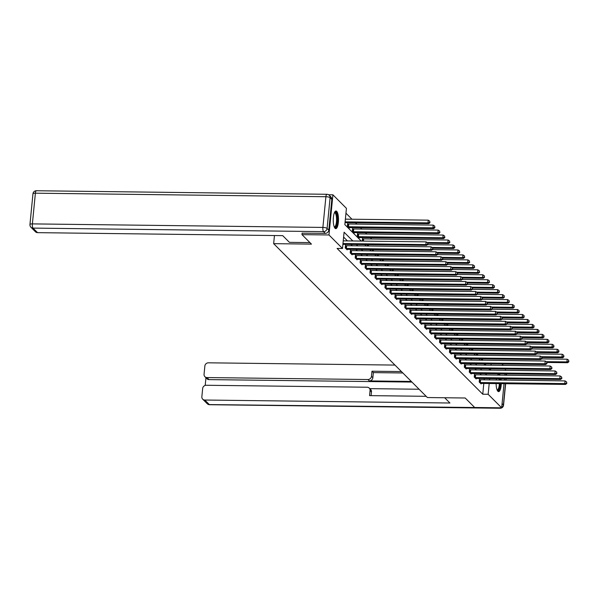 <?xml version="1.0" encoding="UTF-8"?>
<svg xmlns="http://www.w3.org/2000/svg" width="599" height="599" viewBox="0 0 599 599"><rect width="100%" height="100%" fill="white"/><g stroke="black" fill="none" stroke-linecap="round" stroke-linejoin="round"><path stroke-width="0.9" d="M501.303 383.63A8.82 2.613 -89.3 0 1 498.6 391.626A8.82 2.613 -89.3 0 1 497.881 391.267A8.82 2.613 -89.3 0 1 496.099 383.57M496.257 380.066A8.82 2.613 -89.3 0 1 496.451 378.665M497.484 375.176A8.82 2.613 -89.3 0 1 498.817 373.986A8.82 2.613 -89.3 0 1 499.544 374.345A8.82 2.613 -89.3 0 1 500.12 375.206M335.043 228.286A8.82 2.613 -89.3 0 1 333.306 218.553A8.82 2.613 -89.3 0 1 335.987 211.005A8.82 2.613 -89.3 0 1 336.705 211.357A8.82 2.613 -89.3 0 1 338.45 221.091A8.82 2.613 -89.3 0 1 335.769 228.646A8.82 2.613 -89.3 0 1 335.043 228.286M328.596 194.765L332.917 194.817L346.432 208.347L344.837 224.618L361.264 241.068M371.814 239.091L370.399 237.668M366.858 234.127L365.435 232.704M361.893 229.162L360.471 227.74M356.929 224.191L355.514 222.776M351.972 219.227L345.952 213.207M501.962 364.012L503.377 365.435M504.036 383.659L501.67 407.814L474.67 407.485L465.191 397.998L427.394 397.541L273.653 243.658L274.454 235.534M485.602 365.218L485.737 363.818M348.154 224.048L347.637 223.532L347.375 226.242L349.277 228.152L349.337 227.605M353.111 229.013L352.601 228.496L352.332 231.207L354.241 233.116L354.294 232.569M358.075 233.977L357.558 233.46L357.296 236.178L359.205 238.088L359.258 237.533M362.26 241.083L362.522 238.424L363.039 238.941M367.224 246.047L367.359 244.647M372.181 251.011L372.323 249.611M377.145 255.975L377.28 254.575M382.11 260.947L382.244 259.539M387.066 265.911L387.209 264.511M392.031 270.875L392.165 269.475M396.995 275.839L397.13 274.439M401.951 280.811L402.094 279.404M406.916 285.775L407.05 284.375M411.872 290.74L412.015 289.339M416.837 295.704L416.971 294.304M421.801 300.668L421.936 299.268M426.758 305.64L426.9 304.232M431.722 310.604L431.857 309.204M436.686 315.568L436.821 314.168M441.643 320.532L441.777 319.132M446.607 325.504L446.742 324.096M451.564 330.468L451.706 329.068M456.528 335.433L456.663 334.032M461.492 340.397L461.627 338.997M466.449 345.361L466.591 343.961M471.413 350.333L471.548 348.925M476.37 355.297L476.512 353.897M481.334 360.261L481.469 358.861M352.833 240.963L344.088 232.217L342.493 248.488L337.095 248.428L482.757 394.217L483.812 383.42M484.157 379.916L484.291 378.516M481.386 374.981L479.971 373.559M476.43 370.01L475.007 368.595M471.465 365.046L470.05 363.63M466.501 360.081L465.086 358.659M461.544 355.117L460.122 353.695M456.58 350.153L455.165 348.73M451.624 345.181L450.201 343.766M446.659 340.217L445.237 338.794M441.695 335.253L440.28 333.83M436.738 330.289L435.316 328.866M431.774 325.317L430.359 323.902M426.817 320.353L425.395 318.93M421.853 315.388L420.431 313.966M416.889 310.424L415.474 309.002M411.932 305.46L410.51 304.037M406.968 300.488L405.545 299.073M402.004 295.524L400.589 294.102M397.047 290.56L395.625 289.137M392.083 285.596L390.668 284.173M387.126 280.624L385.704 279.209M382.162 275.66L380.739 274.237M377.198 270.696L375.783 269.273M372.241 265.731L370.818 264.309M367.277 260.76L365.862 259.345M362.313 255.795L360.898 254.38M357.356 250.831L355.933 249.409M352.392 245.867L350.977 244.444M347.435 240.903L343.616 237.077M346.027 245.747L345.511 245.231L345.241 247.941L347.15 249.85L347.203 249.304M350.984 250.711L350.475 250.195L350.205 252.913L352.115 254.822L352.167 254.268M355.948 255.676L355.432 255.167L355.17 257.877L357.071 259.786L357.131 259.24M360.912 260.647L360.396 260.131L360.126 262.841L362.036 264.751L362.088 264.204M365.869 265.612L365.353 265.095L365.091 267.805L367 269.715L367.052 269.168M370.833 270.576L370.317 270.059L370.047 272.777L371.957 274.686L372.016 274.132M375.79 275.54L375.281 275.023L375.011 277.741L376.921 279.651L376.973 279.097M380.754 280.512L380.238 279.995L379.976 282.706L381.885 284.615L381.937 284.068M385.719 285.476L385.202 284.959L384.932 287.67L386.842 289.579L386.894 289.032M390.675 290.44L390.159 289.923L389.897 292.634L391.806 294.551L391.858 293.997M395.639 295.404L395.123 294.888L394.861 297.606L396.763 299.515L396.823 298.961M400.596 300.369L400.087 299.859L399.818 302.57L401.727 304.479L401.779 303.933M405.56 305.34L405.044 304.824L404.782 307.534L406.691 309.443L406.743 308.897M410.525 310.304L410.008 309.788L409.738 312.498L411.648 314.408L411.7 313.861M415.481 315.269L414.972 314.752L414.703 317.47L416.612 319.379L416.664 318.825M420.446 320.233L419.929 319.724L419.667 322.434L421.576 324.344L421.629 323.789M425.41 325.205L424.893 324.688L424.624 327.398L426.533 329.308L426.585 328.761M430.367 330.169L429.85 329.652L429.588 332.363L431.497 334.272L431.55 333.725M435.331 335.133L434.814 334.616L434.552 337.334L436.454 339.244L436.514 338.69M440.287 340.097L439.778 339.581L439.509 342.299L441.418 344.208L441.47 343.654M445.252 345.061L444.735 344.552L444.473 347.263L446.382 349.172L446.435 348.625M450.216 350.033L449.699 349.517L449.43 352.227L451.339 354.136L451.391 353.59M455.173 354.997L454.663 354.481L454.394 357.191L456.303 359.101L456.356 358.554M460.137 359.962L459.62 359.445L459.358 362.163L461.26 364.072L461.32 363.518M465.101 364.926L464.584 364.417L464.315 367.127L466.224 369.036L466.277 368.49M470.058 369.897L469.541 369.381L469.279 372.091L471.188 374.001L471.241 373.454M475.022 374.862L474.505 374.345L474.236 377.056L476.145 378.965L476.205 378.418M479.979 379.826L479.47 379.309L479.2 382.027L481.109 383.937L481.162 383.382M273.653 243.658L311.458 244.122L301.978 234.636L302.128 233.071M301.978 234.636L328.978 234.965L332.917 194.817M505.481 368.962L505.346 370.369M505.002 373.866L504.86 375.266M504.523 378.763L504.38 380.163M501.67 407.814L488.155 394.284L489.211 383.48M482.757 394.217L488.155 394.284M342.493 248.488L328.978 234.965M501.071 378.718A8.82 2.613 -89.3 0 1 501.228 380.125M486.792 375.041L485.37 373.626M481.828 370.077L480.405 368.662M476.864 365.113L475.449 363.69M471.907 360.149L470.485 358.726M466.943 355.185L465.52 353.762M461.979 350.213L460.564 348.798M457.022 345.249L455.599 343.826M452.058 340.284L450.643 338.862M447.101 335.32L445.678 333.898M442.137 330.349L440.714 328.933M437.173 325.384L435.758 323.962M432.216 320.42L430.793 318.997M427.252 315.456L425.837 314.033M422.288 310.492L420.872 309.069M417.331 305.52L415.908 304.105M412.367 300.556L410.951 299.133M407.41 295.592L405.987 294.169M402.446 290.627L401.023 289.205M397.481 285.656L396.066 284.24M392.525 280.691L391.102 279.269M387.56 275.727L386.145 274.305M382.604 270.763L381.181 269.34M377.64 265.791L376.217 264.376M372.675 260.827L371.26 259.412M367.719 255.863L366.296 254.44M362.754 250.899L361.332 249.476M357.79 245.934L356.375 244.512M489.555 379.983L489.697 378.583M490.521 370.182L490.656 368.782M491 365.285L491.135 363.885M364.813 244.617L366.229 246.032M369.77 249.581L371.193 251.003M374.734 254.545L376.15 255.968M379.691 259.509L381.114 260.932M384.655 264.473L386.078 265.896M389.62 269.445L391.035 270.86M394.576 274.409L395.999 275.832M399.54 279.374L400.956 280.796M404.497 284.338L405.92 285.76M409.461 289.31L410.884 290.725M414.426 294.274L415.841 295.696M419.382 299.238L420.805 300.661M424.347 304.202L425.769 305.625M429.311 309.174L430.726 310.589M434.268 314.138L435.69 315.553M439.232 319.102L440.647 320.525M444.188 324.066L445.611 325.489M449.153 329.031L450.575 330.453M454.117 334.002L455.532 335.418M459.074 338.967L460.496 340.389M464.038 343.931L465.453 345.353M469.002 348.895L470.417 350.318M473.959 353.867L475.381 355.282M478.923 358.831L480.338 360.254M483.88 363.795L485.302 365.218M488.844 368.759L490.267 370.182M342.98 243.561L425.859 244.572L426.653 245.365L342.898 244.347M343.242 240.85L426.121 241.861L425.859 244.572L427.896 244.332L427.686 242.924L427.581 244.01M427.686 242.924L426.121 241.861M426.653 245.365L427.896 244.332M345.031 222.648L428.779 223.667L427.986 222.865L428.248 220.155L345.368 219.144M429.708 222.311L429.812 221.226L429.708 222.311L427.986 222.865L345.106 221.862M430.022 222.626L428.779 223.667M428.248 220.155L429.812 221.226M334.542 212.413A7.63 2.261 -89.3 0 1 334.556 212.398A7.63 2.261 -89.3 0 1 337.23 218.014A7.63 2.261 -89.3 0 1 335.462 227.231A7.63 2.261 -89.3 0 1 334.362 227.201M334.22 226.849A7.068 2.096 90.7 0 0 334.384 226.871A7.068 2.096 90.7 0 0 334.886 226.677A7.068 2.096 90.7 0 0 336.563 218.979A7.068 2.096 90.7 0 0 334.556 212.735A7.068 2.096 90.7 0 0 334.392 212.757M335.29 228.489A8.768 2.598 90.7 0 0 335.53 228.331A8.768 2.598 90.7 0 0 337.611 219.429A8.768 2.598 90.7 0 0 335.5 211.148M500.083 383.615A7.63 2.261 -89.3 0 1 498.301 390.211A7.63 2.261 -89.3 0 1 497.192 390.181M497.05 389.829A7.068 2.096 90.7 0 0 497.222 389.859A7.068 2.096 90.7 0 0 497.724 389.657A7.068 2.096 90.7 0 0 499.379 383.607M498.121 391.469A8.768 2.598 90.7 0 0 498.368 391.312A8.768 2.598 90.7 0 0 500.42 383.622M500.352 380.118A8.768 2.598 90.7 0 0 500.187 378.71M499.222 375.199A8.768 2.598 90.7 0 0 498.331 374.135M499.798 378.703A7.63 2.261 -89.3 0 1 499.993 380.11M499.274 380.103A7.068 2.096 90.7 0 0 499.057 378.695M309.938 242.602L289.429 242.355L282.713 235.639L37.557 232.652A3.392 3.115 135 0 1 35.476 231.798L30.923 227.246A3.392 3.115 -45 0 0 33.005 228.099L37.557 232.652M328.806 230.143L331.816 199.43L330.101 197.715L327.091 228.421L328.806 230.143A3.392 3.115 135 0 1 325.25 233.355L302.121 233.168M329.255 195.274A3.392 3.392 0 0 0 326.897 194.286A3.392 1.003 90.7 0 0 325.901 196.719L35.386 193.185L32.376 223.891L322.891 227.425L325.901 196.719A3.392 0.898 -174.4 0 1 330.101 197.715A3.392 3.115 -45 0 0 329.255 195.274L330.977 196.996A3.392 3.115 135 0 1 331.816 199.43M444.683 397.751L449.939 403.015L204.776 400.027L209.328 404.58L499.521 407.792M411.311 381.436L369.298 380.927L367.898 379.526L206.984 377.565L209.014 379.609A3.392 3.115 135 0 1 206.932 378.748L204.903 376.711A3.392 3.115 -45 0 0 206.984 377.565M367.898 379.526A3.392 3.115 -45 0 0 371.462 376.314L372.863 377.714A3.392 3.115 135 0 1 369.298 380.927M401.45 371.567L371.964 371.215L371.462 376.314M394.966 365.083L208.43 362.814A3.392 3.115 -45 0 0 204.865 366.026L204.057 374.27A3.392 3.115 -45 0 0 204.903 376.711M369.224 388.092L370.624 389.492A3.392 3.115 135 0 1 371.47 391.926L370.07 390.526A3.392 3.115 -45 0 0 367.15 387.231L206.228 385.269A3.392 3.115 -45 0 0 202.664 388.489L201.856 396.733A3.392 3.115 -45 0 0 204.776 400.027M205.951 377.767L205.202 385.419M370.07 390.526L369.568 395.625L426.174 396.313M411.947 382.08L209.014 379.609M369.785 388.646L419.113 389.245M371.47 391.926L371.103 395.647M402.85 372.975L373.357 372.615L372.863 377.714M373.357 372.615L371.964 371.215M345.758 248.458L430.816 249.536L431.617 250.33L346.634 249.341M345.466 245.68L431.085 246.825L430.816 249.536L432.86 249.296L432.65 247.896L432.538 248.982M432.65 247.896L431.085 246.825M431.617 250.33L432.86 249.296M350.722 253.422L435.78 254.5L436.574 255.301L351.598 254.305M350.43 250.644L436.05 251.79L435.78 254.5L437.817 254.261L437.607 252.86L437.502 253.946M437.607 252.86L436.05 251.79M436.574 255.301L437.817 254.261M348.768 227.635L433.743 228.631L432.95 227.837L433.212 225.119L347.592 223.981M434.672 227.276L434.777 226.19L434.672 227.276L432.95 227.837L347.884 226.759M434.986 227.598L433.743 228.631M433.212 225.119L434.777 226.19M353.724 232.607L438.7 233.595L437.906 232.801L438.176 230.091L352.556 228.945M439.629 232.24L439.733 231.162L439.629 232.24L437.906 232.801L352.848 231.723M439.951 232.562L438.7 233.595M438.176 230.091L439.733 231.162M355.679 258.394L440.744 259.472L441.538 260.266L356.562 259.27M355.387 255.616L441.006 256.754L440.744 259.472L442.781 259.232L442.571 257.825L442.466 258.91M442.571 257.825L441.006 256.754M441.538 260.266L442.781 259.232M360.643 263.358L445.701 264.436L446.495 265.23L361.519 264.234M360.351 260.58L445.97 261.718L445.701 264.436L447.745 264.196L447.528 262.789L447.423 263.874M447.528 262.789L445.97 261.718M446.495 265.23L447.745 264.196M365.607 268.322L450.665 269.4L451.459 270.194L366.483 269.206M365.308 265.544L450.927 266.69L450.665 269.4L452.702 269.161L452.492 267.76L452.387 268.839M452.492 267.76L450.927 266.69M451.459 270.194L452.702 269.161M358.689 237.571L443.664 238.559L442.871 237.766L443.133 235.055L357.513 233.909M444.593 237.211L444.698 236.126L444.593 237.211L442.871 237.766L357.813 236.687M444.907 237.526L443.664 238.559M443.133 235.055L444.698 236.126M428 243.276L448.629 243.531L447.827 242.73L448.097 240.019L362.477 238.881M449.55 242.176L449.662 241.09L449.55 242.176L447.827 242.73L427.035 242.483M449.871 242.49L448.629 243.531M448.097 240.019L449.662 241.09M432.965 248.241L453.585 248.495L452.792 247.701L453.061 244.984L427.484 244.677M454.514 247.14L454.619 246.054L454.514 247.14L452.792 247.701L431.991 247.447M454.836 247.462L453.585 248.495M453.061 244.984L454.619 246.054M370.564 273.286L455.622 274.364L456.423 275.158L371.447 274.17M370.272 270.508L455.891 271.654L455.622 274.364L457.666 274.125L457.456 272.725L457.344 273.81M457.456 272.725L455.891 271.654M456.423 275.158L457.666 274.125M437.921 253.212L458.549 253.459L457.756 252.666L458.018 249.955L432.448 249.641M459.478 252.104L459.583 251.018L459.478 252.104L457.756 252.666L436.956 252.411M459.792 252.426L458.549 253.459M458.018 249.955L459.583 251.018M375.528 278.258L460.586 279.329L461.38 280.13L376.404 279.134M375.236 275.48L460.856 276.618L460.586 279.329L462.63 279.089L462.413 277.689L462.308 278.775M462.413 277.689L460.856 276.618M461.38 280.13L462.63 279.089M442.886 258.176L463.506 258.424L462.713 257.63L462.982 254.919L437.405 254.605M464.435 257.076L464.547 255.99L464.435 257.076L462.713 257.63L441.912 257.375M464.757 257.39L463.506 258.424M462.982 254.919L464.547 255.99M380.485 283.222L465.55 284.3L466.344 285.094L381.368 284.098M380.193 280.444L465.812 281.582L465.55 284.3L467.587 284.061L467.377 282.653L467.272 283.739M467.377 282.653L465.812 281.582M466.344 285.094L467.587 284.061M447.85 263.141L468.47 263.395L467.677 262.594L467.939 259.884L442.369 259.569M469.399 262.04L469.504 260.954L469.399 262.04L467.677 262.594L446.876 262.34M469.713 262.355L468.47 263.395M467.939 259.884L469.504 260.954M385.449 288.186L470.507 289.265L471.308 290.058L386.325 289.062M385.157 285.409L470.777 286.554L470.507 289.265L472.551 289.025L472.341 287.617L472.229 288.703M472.341 287.617L470.777 286.554M471.308 290.058L472.551 289.025M452.807 268.105L473.435 268.359L472.641 267.566L472.903 264.848L447.333 264.541M474.363 267.004L474.468 265.919L474.363 267.004L472.641 267.566L451.841 267.311M474.678 267.326L473.435 268.359M472.903 264.848L474.468 265.919M390.413 293.151L475.471 294.229L476.265 295.022L391.289 294.034M390.121 290.373L475.733 291.518L475.471 294.229L477.508 293.989L477.298 292.589L477.193 293.675M477.298 292.589L475.733 291.518M476.265 295.022L477.508 293.989M457.771 273.077L478.391 273.324L477.598 272.53L477.867 269.812L452.29 269.505M479.32 271.968L479.425 270.883L479.32 271.968L477.598 272.53L456.797 272.275M479.642 272.29L478.391 273.324M477.867 269.812L479.425 270.883M395.37 298.115L480.435 299.193L481.229 299.994L396.253 298.998M395.078 295.337L480.697 296.483L480.435 299.193L482.472 298.953L482.262 297.553L482.158 298.639M482.262 297.553L480.697 296.483M481.229 299.994L482.472 298.953M462.728 278.041L483.356 278.288L482.562 277.494L482.824 274.784L457.254 274.469M484.284 276.933L484.389 275.854L484.284 276.933L482.562 277.494L461.762 277.24M484.598 277.255L483.356 278.288M482.824 274.784L484.389 275.854M400.334 303.087L485.392 304.165L486.186 304.958L401.21 303.963M400.042 300.309L485.662 301.447L485.392 304.165L487.436 303.925L487.219 302.517L487.114 303.603M487.219 302.517L485.662 301.447M486.186 304.958L487.436 303.925M467.692 283.005L488.32 283.26L487.519 282.458L487.788 279.748L462.211 279.433M489.241 281.904L489.353 280.819L489.241 281.904L487.519 282.458L466.726 282.204M489.563 282.219L488.32 283.26M487.788 279.748L489.353 280.819M405.298 308.051L490.356 309.129L491.15 309.923L406.174 308.927M404.999 305.273L490.618 306.411L490.356 309.129L492.393 308.889L492.183 307.482L492.079 308.567M492.183 307.482L490.618 306.411M491.15 309.923L492.393 308.889M472.656 287.969L493.276 288.224L492.483 287.423L492.752 284.712L467.175 284.405M494.205 286.869L494.31 285.783L494.205 286.869L492.483 287.423L471.683 287.176M494.519 287.183L493.276 288.224M492.752 284.712L494.31 285.783M410.255 313.015L495.313 314.093L496.114 314.887L411.139 313.898M409.963 310.237L495.583 311.383L495.313 314.093L497.357 313.854L497.148 312.453L497.035 313.539M497.148 312.453L495.583 311.383M496.114 314.887L497.357 313.854M477.613 292.933L498.241 293.188L497.447 292.394L497.709 289.676L472.139 289.369M499.169 291.833L499.274 290.747L499.169 291.833L497.447 292.394L476.647 292.14M499.484 292.155L498.241 293.188M497.709 289.676L499.274 290.747M415.219 317.979L500.277 319.057L501.071 319.859L416.095 318.863M414.927 315.201L500.547 316.347L500.277 319.057L502.321 318.818L502.104 317.418L501.999 318.503M502.104 317.418L500.547 316.347M501.071 319.859L502.321 318.818M482.577 297.905L503.197 298.152L502.404 297.359L502.673 294.648L477.096 294.334M504.126 296.797L504.231 295.711L504.126 296.797L502.404 297.359L481.603 297.104M504.448 297.119L503.197 298.152M502.673 294.648L504.231 295.711M420.176 322.951L505.242 324.022L506.035 324.823L421.06 323.827M419.884 320.173L505.504 321.311L505.242 324.022L507.278 323.782L507.068 322.382L506.964 323.467M507.068 322.382L505.504 321.311M506.035 324.823L507.278 323.782M487.534 302.869L508.162 303.116L507.368 302.323L507.63 299.612L482.06 299.298M509.09 301.769L509.195 300.683L509.09 301.769L507.368 302.323L486.568 302.068M509.405 302.083L508.162 303.116M507.63 299.612L509.195 300.683M425.14 327.915L510.198 328.993L510.992 329.787L426.016 328.791M424.848 325.137L510.468 326.275L510.198 328.993L512.242 328.754L512.033 327.346L511.92 328.432M512.033 327.346L510.468 326.275M510.992 329.787L512.242 328.754M492.498 307.834L513.126 308.088L512.325 307.287L512.594 304.577L487.017 304.262M514.047 306.733L514.159 305.647L514.047 306.733L512.325 307.287L491.532 307.04M514.369 307.047L513.126 308.088M512.594 304.577L514.159 305.647M430.104 332.879L515.162 333.957L515.956 334.751L430.981 333.763M429.812 330.101L515.425 331.247L515.162 333.957L517.199 333.718L516.989 332.31L516.885 333.396M516.989 332.31L515.425 331.247M515.956 334.751L517.199 333.718M497.462 312.798L518.083 313.052L517.289 312.259L517.558 309.541L491.981 309.234M519.011 311.697L519.116 310.611L519.011 311.697L517.289 312.259L496.489 312.004M519.333 312.019L518.083 313.052M517.558 309.541L519.116 310.611M435.061 337.843L520.127 338.922L520.92 339.715L435.945 338.727M434.769 335.066L520.389 336.211L520.127 338.922L522.163 338.682L521.954 337.282L521.849 338.368M521.954 337.282L520.389 336.211M520.92 339.715L522.163 338.682M502.419 317.769L523.047 318.017L522.253 317.223L522.515 314.512L496.945 314.198M523.975 316.661L524.08 315.576L523.975 316.661L522.253 317.223L501.453 316.968M524.29 316.983L523.047 318.017M522.515 314.512L524.08 315.576M440.025 342.815L525.083 343.886L525.877 344.687L440.901 343.691M439.733 340.037L525.353 341.175L525.083 343.886L527.127 343.646L526.91 342.246L526.806 343.332M526.91 342.246L525.353 341.175M525.877 344.687L527.127 343.646M507.383 322.734L528.011 322.981L527.21 322.187L527.479 319.477L501.902 319.162M528.932 321.633L529.044 320.547L528.932 321.633L527.21 322.187L506.417 321.933M529.254 321.948L528.011 322.981M527.479 319.477L529.044 320.547M444.99 347.779L530.048 348.858L530.841 349.651L445.866 348.655M444.69 345.002L530.31 346.14L530.048 348.858L532.084 348.618L531.875 347.21L531.77 348.296M531.875 347.21L530.31 346.14M530.841 349.651L532.084 348.618M512.347 327.698L532.968 327.952L532.174 327.151L532.436 324.441L506.866 324.126M533.896 326.597L534.001 325.512L533.896 326.597L532.174 327.151L511.374 326.897M534.211 326.912L532.968 327.952M532.436 324.441L534.001 325.512M449.946 352.744L535.004 353.822L535.806 354.615L450.822 353.62M449.654 349.966L535.274 351.111L535.004 353.822L537.048 353.582L536.839 352.175L536.726 353.26M536.839 352.175L535.274 351.111M535.806 354.615L537.048 353.582M517.304 332.662L537.932 332.917L537.138 332.116L537.4 329.405L511.831 329.098M538.86 331.561L538.965 330.476L538.86 331.561L537.138 332.116L516.338 331.868M539.175 331.876L537.932 332.917M537.4 329.405L538.965 330.476M454.911 357.708L539.969 358.786L540.762 359.58L455.787 358.591M454.619 354.93L540.238 356.076L539.969 358.786L542.013 358.546L541.796 357.146L541.691 358.232M541.796 357.146L540.238 356.076M540.762 359.58L542.013 358.546M522.268 337.626L542.889 337.881L542.095 337.087L542.365 334.369L516.787 334.062M543.817 336.526L543.922 335.44L543.817 336.526L542.095 337.087L521.295 336.833M544.139 336.848L542.889 337.881M542.365 334.369L543.922 335.44M459.867 362.672L544.933 363.75L545.726 364.551L460.751 363.556M459.575 359.894L545.195 361.04L544.933 363.75L546.969 363.511L546.76 362.11L546.655 363.196M546.76 362.11L545.195 361.04M545.726 364.551L546.969 363.511M527.225 342.598L547.853 342.845L547.059 342.051L547.321 339.341L521.751 339.027M548.781 341.49L548.886 340.412L548.781 341.49L547.059 342.051L526.259 341.797M549.096 341.812L547.853 342.845M547.321 339.341L548.886 340.412M464.831 367.644L549.889 368.722L550.683 369.516L465.708 368.52M464.539 364.866L550.159 366.004L549.889 368.722L551.934 368.482L551.716 367.075L551.612 368.16M551.716 367.075L550.159 366.004M550.683 369.516L551.934 368.482M532.189 347.562L552.817 347.809L552.016 347.016L552.285 344.305L526.708 343.991M553.738 346.462L553.85 345.376L553.738 346.462L552.016 347.016L531.223 346.761M554.06 346.776L552.817 347.809M552.285 344.305L553.85 345.376M469.796 372.608L554.854 373.686L555.647 374.48L470.672 373.484M469.504 369.83L555.116 370.968L554.854 373.686L556.89 373.447L556.681 372.039L556.576 373.125M556.681 372.039L555.116 370.968M555.647 374.48L556.89 373.447M537.153 352.526L557.774 352.781L556.98 351.98L557.25 349.269L531.672 348.962M558.702 351.426L558.807 350.34L558.702 351.426L556.98 351.98L536.18 351.733M559.024 351.74L557.774 352.781M557.25 349.269L558.807 350.34M474.752 377.572L559.81 378.65L560.612 379.444L475.636 378.456M474.46 374.794L560.08 375.94L559.81 378.65L561.855 378.411L561.645 377.011L561.54 378.089M561.645 377.011L560.08 375.94M560.612 379.444L561.855 378.411M542.11 357.491L562.738 357.745L561.944 356.952L562.206 354.234L536.637 353.927M563.666 356.39L563.771 355.304L563.666 356.39L561.944 356.952L541.144 356.697M563.981 356.712L562.738 357.745M562.206 354.234L563.771 355.304M479.717 382.536L564.775 383.615L565.568 384.408L480.593 383.42M479.425 379.759L565.044 380.904L564.775 383.615L566.819 383.375L566.602 381.975L566.497 383.061M566.602 381.975L565.044 380.904M565.568 384.408L566.819 383.375M547.074 362.462L567.695 362.709L566.901 361.916L567.171 359.205L541.593 358.891M568.623 361.354L568.736 360.269L568.623 361.354L566.901 361.916L546.101 361.661M568.945 361.676L567.695 362.709M567.171 359.205L568.736 360.269M325.25 233.355L323.527 231.641L33.005 228.099A3.392 1.003 90.7 0 1 32.376 223.891A3.392 0.898 -174.4 0 0 29.95 224.513L32.96 193.806A3.392 0.898 5.6 0 1 35.386 193.185A3.392 1.003 90.7 0 1 36.382 190.744A3.392 3.392 0 0 0 32.96 193.806M323.527 231.641A3.392 3.115 -45 0 0 327.091 228.421A3.392 0.898 5.6 0 0 322.891 227.425A3.392 1.003 90.7 0 0 323.527 231.641M502.089 403.584L503.407 404.902L505.489 383.682M505.833 380.185L505.968 378.778M506.312 375.281L506.103 373.873M207.247 403.726A3.392 3.392 0 0 0 209.605 404.714A3.392 1.003 90.7 0 1 209.328 404.58A3.392 3.115 135 0 1 207.247 403.726L202.694 399.174M506.432 373.881A3.392 3.115 135 0 1 506.417 374.195A3.392 0.898 -174.4 0 1 506.552 374.487A3.392 3.392 0 0 0 506.559 373.881M501.288 407.807A3.392 3.115 135 0 1 499.851 408.121A3.392 1.003 90.7 0 0 500.128 408.256L209.605 404.714M500.128 408.256A3.392 3.392 0 0 0 503.542 405.194A3.392 0.898 5.6 0 0 503.407 404.902A3.392 3.115 135 0 1 501.692 407.597M345.937 248.48L346.2 245.77M346.364 248.51L346.626 245.792M350.894 253.444L351.164 250.734M351.321 253.474L351.591 250.764M348.753 224.093L348.491 226.804M348.333 224.063L348.064 226.781M353.717 229.058L353.455 231.776M353.29 229.035L353.028 231.746M355.858 258.409L356.128 255.698M356.285 258.439L356.547 255.728M360.823 263.38L361.085 260.662M361.249 263.403L361.511 260.692M365.779 268.345L366.049 265.634M366.206 268.374L366.476 265.656M358.681 234.029L358.412 236.74M358.254 233.999L357.985 236.71M363.638 238.994L363.436 241.097M363.211 238.964L363.009 241.09M368.535 244.662L368.392 246.062M368.108 244.654L367.966 246.054M370.744 273.309L371.006 270.598M371.17 273.339L371.432 270.628M373.491 249.626L373.357 251.026M373.065 249.618L372.93 251.018M375.708 278.273L375.97 275.562M376.127 278.303L376.397 275.592M378.456 254.59L378.321 255.99M378.029 254.582L377.887 255.99M380.664 283.245L380.934 280.527M381.091 283.267L381.361 280.557M383.42 259.554L383.278 260.962M382.986 259.554L382.851 260.954M385.629 288.209L385.891 285.498M386.056 288.239L386.318 285.521M388.377 264.526L388.242 265.926M387.95 264.518L387.815 265.919M390.585 293.173L390.855 290.463M391.012 293.203L391.282 290.485M393.341 269.49L393.199 270.89M392.914 269.483L392.772 270.883M395.55 298.137L395.819 295.427M395.976 298.167L396.239 295.457M398.298 274.454L398.163 275.854M397.871 274.447L397.736 275.847M400.514 303.101L400.776 300.391M400.941 303.131L401.203 300.421M403.262 279.419L403.127 280.819M402.835 279.419L402.693 280.819M405.471 308.073L405.74 305.355M405.897 308.096L406.167 305.385M408.226 284.383L408.084 285.79M407.792 284.383L407.657 285.783M410.435 313.037L410.697 310.327M410.862 313.067L411.124 310.349M413.183 289.354L413.048 290.755M412.756 289.347L412.621 290.747M415.392 318.002L415.661 315.291M415.818 318.032L416.088 315.321M418.147 294.319L418.012 295.719M417.72 294.311L417.578 295.711M420.356 322.966L420.625 320.255M420.783 322.996L421.052 320.285M423.111 299.283L422.969 300.683M422.677 299.275L422.542 300.683M425.32 327.938L425.582 325.22M425.747 327.96L426.009 325.25M428.068 304.247L427.933 305.655M427.641 304.247L427.506 305.647M430.277 332.902L430.546 330.191M430.703 332.932L430.973 330.214M433.032 309.219L432.89 310.619M432.605 309.211L432.463 310.611M435.241 337.866L435.503 335.155M435.668 337.896L435.93 335.185M437.989 314.183L437.854 315.583M437.562 314.176L437.427 315.576M440.205 342.83L440.467 340.12M440.624 342.86L440.894 340.15M442.953 319.147L442.818 320.547M442.526 319.14L442.384 320.547M445.162 347.802L445.431 345.084M445.589 347.824L445.858 345.114M447.917 324.111L447.775 325.512M447.483 324.111L447.348 325.512M450.126 352.766L450.388 350.048M450.553 352.789L450.815 350.078M452.874 329.076L452.739 330.483M452.447 329.076L452.312 330.476M455.083 357.73L455.352 355.02M455.51 357.76L455.779 355.042M457.838 334.047L457.703 335.447M457.411 334.04L457.269 335.44M460.047 362.695L460.317 359.984M460.474 362.724L460.736 360.014M462.802 339.012L462.66 340.412M462.368 339.004L462.233 340.404M465.011 367.659L465.273 364.948M465.438 367.689L465.7 364.978M467.759 343.976L467.624 345.376M467.332 343.968L467.198 345.376M469.968 372.63L470.237 369.912M470.395 372.653L470.664 369.942M472.723 348.94L472.581 350.348M472.297 348.94L472.154 350.34M474.932 377.595L475.194 374.884M475.359 377.625L475.621 374.907M477.68 353.912L477.545 355.312M477.253 353.904L477.118 355.304M479.896 382.559L480.158 379.848M480.316 382.589L480.585 379.878M482.644 358.876L482.509 360.276M482.217 358.868L482.075 360.269M29.95 224.513A3.392 3.392 0 0 0 30.923 227.246M326.897 194.286L36.382 190.744M506.552 374.487L506.477 375.288M506.133 378.785L505.998 380.185M505.653 383.682L503.542 405.194"/></g></svg>
